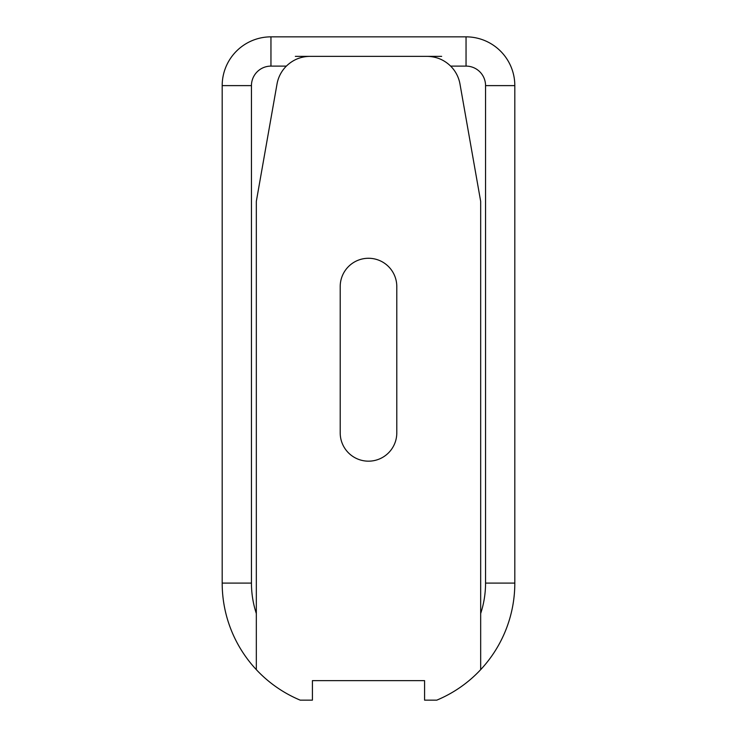<?xml version="1.0" encoding="UTF-8"?>
<svg xmlns="http://www.w3.org/2000/svg" width="737" height="737" viewBox="0 0 737 737"><rect width="100%" height="100%" fill="white"/><g stroke="black" fill="none" stroke-linecap="round" stroke-linejoin="round"><path stroke-width="1.11" d="M368.5 461.169A28.292 28.292 0 0 0 396.792 432.877L396.792 286.564A28.292 28.292 0 0 0 368.5 258.272A28.292 28.292 0 0 0 340.208 286.564L340.208 432.877A28.292 28.292 0 0 0 368.5 461.169M256.329 613.553L256.329 201.358L277.02 84.018A33.469 33.469 0 0 1 286.361 66.109L270.958 66.109A19.512 19.512 0 0 0 251.446 85.621L251.446 583.096A97.542 97.542 0 0 0 256.329 613.553L256.329 669.657A126.81 126.81 0 0 0 300.217 700.15L312.414 700.15L312.414 680.638L424.586 680.638L424.586 700.15L436.783 700.15A126.81 126.81 0 0 0 480.671 669.657L480.671 201.358L459.98 84.018A33.469 33.469 0 0 0 450.639 66.109C444.089 59.752 436.221 56.5 427.027 56.362L441.656 56.362M251.446 583.096L222.187 583.096A126.81 126.81 0 0 0 256.329 669.657A126.81 126.81 0 0 1 222.187 583.096L222.187 85.621A48.771 48.771 0 0 1 270.958 36.85L466.042 36.85A48.771 48.771 0 0 1 514.813 85.621L514.813 583.096A126.81 126.81 0 0 1 480.671 669.657A126.81 126.81 0 0 0 514.813 583.096L485.554 583.096L485.554 85.621A19.512 19.512 0 0 0 466.042 66.109L450.639 66.109M295.344 56.362L309.973 56.362C300.834 56.482 292.967 59.734 286.361 66.109M427.027 56.362L309.973 56.362M480.671 613.553A97.542 97.542 0 0 0 485.554 583.096M251.446 85.621L222.187 85.621A48.771 48.771 0 0 1 270.958 36.85L270.958 66.109M466.042 66.109L466.042 36.85A48.771 48.771 0 0 1 514.813 85.621L485.554 85.621"/></g></svg>
